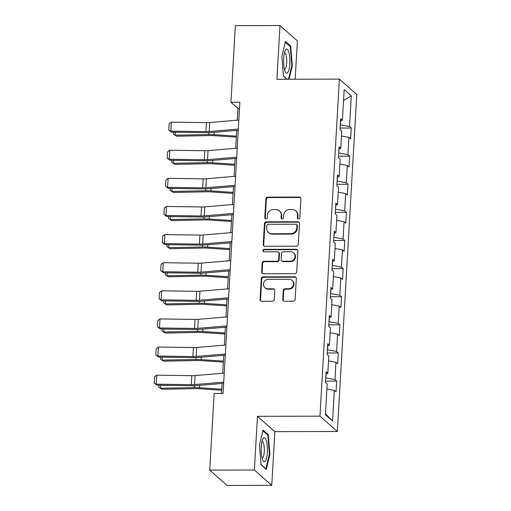 <?xml version="1.0" encoding="UTF-8"?>
<svg xmlns="http://www.w3.org/2000/svg" width="511" height="511" viewBox="0 0 511 511"><rect width="100%" height="100%" fill="white"/><g stroke="black" fill="none" stroke-linecap="round" stroke-linejoin="round"><path stroke-width="0.77" d="M298.533 218.88A1.271 1.194 -48.6 0 0 299.836 217.635L300.915 198.843A1.814 1.705 -48.6 0 0 299.267 197.074L267.719 197.15A1.814 1.705 -48.6 0 0 265.861 198.92L264.781 217.718A1.271 1.194 -48.6 0 0 265.931 218.957A1.271 1.194 -48.6 0 0 267.234 217.712L267.374 215.278A5.806 5.468 -48.6 0 1 273.308 209.606L275.934 209.599A5.806 5.468 -48.6 0 1 279.453 210.902A5.806 5.468 -48.6 0 1 281.216 215.246L281.076 217.68A1.271 1.194 -48.6 0 0 282.232 218.919A1.271 1.194 -48.6 0 0 283.535 217.673L283.675 215.246A5.806 5.468 -48.6 0 1 289.609 209.567L292.235 209.561A5.806 5.468 -48.6 0 1 295.754 210.864A5.806 5.468 -48.6 0 1 297.517 215.214L297.376 217.641A1.271 1.194 -48.6 0 0 298.533 218.88M282.762 299.446A1.814 1.705 -48.6 0 0 284.41 301.209L293.263 301.19A1.814 1.705 -48.6 0 0 295.115 299.42L296.323 278.54A1.814 1.705 -48.6 0 0 294.668 276.777L263.12 276.847A1.814 1.705 -48.6 0 0 261.268 278.623L260.061 299.497A1.814 1.705 -48.6 0 0 261.715 301.266L272.408 301.241A1.814 1.705 -48.6 0 0 274.26 299.465L274.777 290.529A1.814 1.705 -48.6 0 0 273.123 288.766L267.821 288.779A4.854 4.567 -48.6 0 1 263.778 282.442A4.854 4.567 -48.6 0 1 268.371 279.313L289.137 279.268A4.854 4.567 -48.6 0 1 293.18 285.598A4.854 4.567 -48.6 0 1 288.594 288.728L285.132 288.741A1.814 1.705 -48.6 0 0 283.273 290.51L282.762 299.446L283.228 299.861A1.814 1.705 -48.6 0 0 283.567 300.985M257.461 416.312L254.363 470.018L209.721 470.126L227.114 485.45L271.756 485.348L274.848 431.635L337.349 431.488L319.963 416.165L257.461 416.312L274.848 431.635M295.173 79.218L297.383 40.874L279.99 25.55L276.898 79.262L339.393 79.116L319.963 416.165M279.99 25.55L235.354 25.652L230.934 102.257L237.985 108.466L237.308 120.187M209.721 470.126L214.141 393.521L223.071 393.502L239.863 102.232L230.934 102.257M296.437 246.168A1.814 1.705 -48.6 0 0 298.29 244.399L299.491 223.518A1.814 1.705 -48.6 0 0 297.843 221.755L266.295 221.825A1.814 1.705 -48.6 0 0 264.436 223.601L263.235 244.475A1.814 1.705 -48.6 0 0 264.883 246.245L296.437 246.168M297.907 251.029L296.706 271.909A1.814 1.705 -48.6 0 1 294.847 273.679L263.299 273.755A1.814 1.705 -48.6 0 1 261.651 271.986L262.162 263.056A1.814 1.705 -48.6 0 1 264.021 261.281L276.815 261.249A1.814 1.705 -48.6 0 0 278.667 259.479L279.012 253.552A1.814 1.705 -48.6 0 0 277.358 251.789L264.04 251.814A1.271 1.194 -48.6 0 1 262.98 250.16A1.271 1.194 -48.6 0 1 264.181 249.342L296.259 249.266A1.814 1.705 -48.6 0 1 297.907 251.029M337.349 431.488L356.78 94.446L339.393 79.116M336.672 381.085L334.961 379.571L335.957 362.273L337.675 363.781L338.295 352.967L336.583 351.453L337.579 334.156L339.291 335.663L339.917 324.849L338.199 323.342L339.202 306.038L340.914 307.545L341.54 296.731L339.821 295.224L340.818 277.92L342.536 279.428L343.162 268.614L341.444 267.106L342.44 249.802L344.159 251.31L344.778 240.496L343.066 238.988L344.063 221.685L345.781 223.198L346.401 212.378L344.689 210.871L345.685 193.567L347.397 195.081L348.023 184.267L346.305 182.753L347.308 165.449L349.019 166.963L349.645 156.149L347.927 154.635L348.924 137.331L350.642 138.845L351.268 128.031L349.55 126.517L351.319 95.876L344.171 89.578L342.408 120.219L340.69 118.712L340.07 129.526L341.782 131.033L340.786 148.337L339.068 146.829L338.448 157.644L340.16 159.151L339.163 176.455L337.452 174.941L336.826 185.755L338.538 187.269L337.541 204.572L335.829 203.059L335.203 213.873L336.921 215.387L335.919 232.69L334.207 231.176L333.581 241.99L335.299 243.504L334.303 260.808L332.584 259.294L331.965 270.108L333.677 271.622L332.68 288.926L330.962 287.412L330.342 298.226L332.054 299.74L331.058 317.044L329.34 315.53L328.72 326.344L330.432 327.858L329.435 345.161L327.723 343.648L327.097 354.462L328.816 355.975L327.813 373.279L326.101 371.765L325.475 382.579L327.193 384.093L325.424 414.734L332.572 421.026L334.335 390.385L336.053 391.899L336.672 381.085L325.564 381.11M326.178 373.797L325.743 377.936M325.935 377.936L334.961 379.571M328.528 360.919L335.957 362.273M327.813 373.279L325.98 373.86M327.794 345.679L327.366 349.818M327.557 349.818L336.583 351.453M330.151 332.802L337.579 334.156M329.435 345.161L327.602 345.743M329.416 317.561L328.988 321.7M329.18 321.7L338.199 323.342M331.773 304.684L339.202 306.038M331.058 317.044L329.225 317.625M331.039 289.45L330.611 293.582M330.802 293.582L339.821 295.224M333.389 276.566L340.818 277.92M332.68 288.926L330.841 289.507M332.661 261.332L332.227 265.465M332.418 265.465L341.444 267.106M335.012 248.448L342.44 249.802M334.303 260.808L332.463 261.389M334.283 233.214L333.849 237.347M334.041 237.347L343.066 238.988M336.634 220.33L344.063 221.685M335.919 232.69L334.085 233.272M335.899 205.096L335.472 209.229M335.663 209.229L344.689 210.871M338.256 192.213L345.685 193.567M337.541 204.572L335.708 205.154M337.522 176.978L337.094 181.111M337.286 181.111L346.305 182.753M339.879 164.101L347.308 165.449M339.163 176.455L337.33 177.042M339.144 148.861L338.716 152.993M338.908 152.993L347.927 154.635M341.495 135.983L348.924 137.331M340.786 148.337L338.946 148.925M340.767 120.743L340.339 124.876M340.53 124.876L349.55 126.517M343.545 100.463L351.319 95.876M342.408 120.219L340.569 120.807M254.363 470.018L271.756 485.348M236.721 130.394L235.686 148.305M235.098 158.512L234.064 176.416M233.476 186.63L232.448 204.534M231.853 214.748L230.825 232.652M230.237 242.866L229.203 260.77M228.615 270.983L227.58 288.887M226.993 299.101L225.958 317.005M225.37 327.219L224.335 345.123M223.748 355.33L222.719 373.241M222.132 383.448L221.55 393.502M325.481 413.744L332.572 421.026M326.906 389.037L334.335 390.385M239.506 108.466L237.985 108.466M340.154 128.057L351.268 128.031M338.531 156.174L349.645 156.149M336.909 184.292L348.023 184.267M335.286 212.41L346.401 212.378M333.67 240.521L344.778 240.496M332.048 268.639L343.162 268.614M330.425 296.757L341.54 296.731M328.803 324.875L339.917 324.849M327.181 352.992L338.295 352.967M289.079 79.231L292.311 65.766L290.695 46.067L285.464 41.448L281.842 56.536L283.458 76.235L286.863 79.237M266.288 469.449L269.904 454.362L268.294 434.663L263.056 430.045L259.435 445.132L261.051 464.831L266.288 469.449M289.699 46.067L290.695 46.067M291.755 65.766L292.311 65.766M267.291 434.663L268.294 434.663M269.354 454.362L269.904 454.362M298.028 218.765A1.271 1.194 -48.6 0 1 297.849 218.056L297.99 215.623A5.806 5.468 -48.6 0 0 296.22 211.279L295.754 210.864M279.453 210.902L279.919 211.318A5.806 5.468 -48.6 0 1 281.689 215.661L281.548 218.095A1.271 1.194 -48.6 0 0 281.727 218.804M300.577 197.712A1.814 1.705 -48.6 0 0 299.733 197.489L268.186 197.565A1.814 1.705 -48.6 0 0 266.333 199.335L265.247 218.133A1.271 1.194 -48.6 0 0 265.426 218.842M299.159 222.394A1.814 1.705 -48.6 0 0 298.315 222.17L266.761 222.24A1.814 1.705 -48.6 0 0 264.909 224.016L263.708 244.89A1.814 1.705 -48.6 0 0 264.04 246.021M296.929 225.472A1.271 1.194 -48.6 0 0 295.773 224.24L268.077 224.303A1.271 1.194 -48.6 0 0 266.78 225.543L266.633 228.104A5.806 5.468 -48.6 0 0 268.403 232.454A5.806 5.468 -48.6 0 0 271.916 233.757L290.842 233.712A5.806 5.468 -48.6 0 0 296.782 228.04L296.929 225.472L297.396 225.888A1.271 1.194 -48.6 0 0 297.012 224.936L296.54 224.521M268.403 232.454L268.869 232.869A5.806 5.468 -48.6 0 0 272.382 234.172L271.916 233.757M297.396 225.888L297.249 228.449A5.806 5.468 -48.6 0 1 291.315 234.127L272.382 234.172M278.457 252.191L278.929 252.606A1.814 1.705 -48.6 0 1 279.479 253.967L279.14 259.895A1.814 1.705 -48.6 0 1 277.281 261.664L264.487 261.696A1.814 1.705 -48.6 0 0 262.635 263.465L262.117 272.401A1.814 1.705 -48.6 0 0 262.456 273.532M297.568 249.905A1.814 1.705 -48.6 0 0 296.725 249.681L264.653 249.751A1.271 1.194 -48.6 0 0 263.535 251.706M290.088 261.223A4.854 4.567 -48.6 0 0 293.576 252.843A4.854 4.567 -48.6 0 0 290.638 251.757L283.318 251.77A1.814 1.705 -48.6 0 0 281.465 253.545L281.12 259.473A1.814 1.705 -48.6 0 0 282.775 261.236L290.088 261.223L290.561 261.632A4.854 4.567 -48.6 0 0 294.042 253.258L293.576 252.843M281.676 260.827L282.142 261.242A1.814 1.705 -48.6 0 0 283.241 261.651L282.775 261.236M290.561 261.632L283.241 261.651M292.075 280.354L292.548 280.769A4.854 4.567 -48.6 0 1 289.06 289.143L285.598 289.156A1.814 1.705 -48.6 0 0 283.746 290.925L283.228 299.861M264.883 287.687L265.356 288.102A4.854 4.567 -48.6 0 0 268.294 289.194L267.821 288.779M274.439 289.405A1.814 1.705 -48.6 0 0 273.596 289.181L268.294 289.194M295.984 277.416A1.814 1.705 -48.6 0 0 295.141 277.192L263.593 277.262A1.814 1.705 -48.6 0 0 261.734 279.038L260.533 299.912A1.814 1.705 -48.6 0 0 260.872 301.043M175.299 132.215L175.126 135.198L208.871 134.54A13.867 3.009 3.3 0 1 214.103 134.668L236.389 136.156M173.382 134.201L176.621 136.226L173.382 134.201L173.497 132.189M236.331 137.159L213.854 135.658A9.249 2.006 -176.7 0 0 210.366 135.575L176.621 136.226M238.318 129.066L209.165 131.525A9.249 2.006 3.3 0 1 205.888 131.627L170.834 131.129L171.683 132.164L206.738 132.662A13.867 3.009 -176.7 0 0 211.65 132.509L238.247 130.267M238.835 120.053L209.682 122.512A9.249 2.006 3.3 0 1 206.406 122.614L171.357 122.116L170.834 131.129L168.809 130.056L169.173 123.745L171.357 122.116M171.683 132.164L168.809 130.056M284.608 69.95A12.021 3.13 89.9 0 0 285.285 71.783A12.021 3.13 89.9 0 0 289.283 68.11A12.021 3.13 89.9 0 0 288.83 52.352A12.021 3.13 89.9 0 0 285.234 50.525A12.021 3.13 89.9 0 0 284.608 69.95M284.448 69.362A8.227 2.14 89.9 0 0 284.627 69.387A8.227 2.14 89.9 0 0 286.607 64.169A8.227 2.14 89.9 0 0 286.051 55.131A8.227 2.14 89.9 0 0 284.589 52.927A8.227 2.14 89.9 0 0 284.416 52.952M285.285 42.177L290.229 46.533L291.794 65.625L288.523 79.237M287.15 79.237L283.433 75.96M267.368 452.439A12.021 3.13 89.9 0 0 266.199 440.214A12.021 3.13 89.9 0 0 262.826 439.121A12.021 3.13 89.9 0 0 261.255 447.055A12.021 3.13 89.9 0 0 262.878 460.379A12.021 3.13 89.9 0 0 267.368 452.439M262.047 457.958A8.227 2.14 89.9 0 0 262.22 457.984A8.227 2.14 89.9 0 0 264.289 451.596A8.227 2.14 89.9 0 0 262.181 441.523A8.227 2.14 89.9 0 0 262.009 441.549M262.878 430.773L267.821 435.129L269.386 454.222L265.88 468.836L261.025 464.556M173.676 160.333L173.504 163.316L207.249 162.658A13.867 3.009 3.3 0 1 212.487 162.785L234.766 164.274M171.76 162.313L174.998 164.344L171.76 162.313L171.875 160.307M234.709 165.277L212.231 163.775A9.249 2.006 -176.7 0 0 208.744 163.686L174.998 164.344M172.06 188.45L171.888 191.433L205.626 190.775A13.867 3.009 3.3 0 1 210.864 190.903L233.144 192.392M170.137 190.431L173.382 192.462L170.137 190.431L170.259 188.425M233.086 193.394L210.609 191.893A9.249 2.006 -176.7 0 0 207.121 191.804L173.382 192.462M236.695 157.184L207.543 159.643A9.249 2.006 3.3 0 1 204.266 159.745L169.211 159.247L170.061 160.282L205.115 160.78A13.867 3.009 -176.7 0 0 210.027 160.626L236.625 158.384M237.213 148.171L208.06 150.63A9.249 2.006 3.3 0 1 204.783 150.732L169.735 150.234L169.211 159.247L167.186 158.167L167.551 151.863L169.735 150.234M170.061 160.282L167.186 158.167M235.073 185.301L205.92 187.761A9.249 2.006 3.3 0 1 202.643 187.863L167.595 187.365L168.445 188.399L203.493 188.891A13.867 3.009 -176.7 0 0 208.405 188.738L235.003 186.502M235.59 176.289L206.438 178.748A9.249 2.006 3.3 0 1 203.161 178.85L168.113 178.352L167.595 187.365L165.564 186.285L165.928 179.981L168.113 178.352M168.445 188.399L165.564 186.285M170.438 216.568L170.265 219.551L204.004 218.893A13.867 3.009 3.3 0 1 209.242 219.021L231.521 220.509M168.521 218.548L171.76 220.58L168.521 218.548L168.636 216.543M231.464 221.512L208.993 220.011A9.249 2.006 -176.7 0 0 205.499 219.922L171.76 220.58M168.815 244.68L168.643 247.663L202.382 247.011A13.867 3.009 3.3 0 1 207.619 247.139L229.905 248.627M166.899 246.666L170.137 248.697L166.899 246.666L167.014 244.654M229.848 249.63L207.37 248.129A9.249 2.006 -176.7 0 0 203.876 248.039L170.137 248.697M167.193 272.797L167.02 275.78L200.766 275.129A13.867 3.009 3.3 0 1 205.997 275.257L228.283 276.745M165.277 274.784L168.515 276.815L165.277 274.784L165.392 272.772M228.225 277.748L205.748 276.247A9.249 2.006 -176.7 0 0 202.254 276.157L168.515 276.815M233.45 213.419L204.298 215.878A9.249 2.006 3.3 0 1 201.021 215.981L165.973 215.482L166.822 216.511L201.871 217.009A13.867 3.009 -176.7 0 0 206.789 216.856L233.38 214.62M233.974 204.406L204.815 206.866A9.249 2.006 3.3 0 1 201.545 206.968L166.49 206.47L165.973 215.482L163.948 214.403L164.306 208.098L166.49 206.47M166.822 216.511L163.948 214.403M231.828 241.537L202.675 243.996A9.249 2.006 3.3 0 1 199.399 244.098L164.35 243.6L165.2 244.628L200.248 245.127A13.867 3.009 -176.7 0 0 205.167 244.973L231.764 242.738M232.352 232.524L203.199 234.983A9.249 2.006 3.3 0 1 199.922 235.086L164.868 234.587L164.35 243.6L162.326 242.521L162.69 236.216L164.868 234.587M165.2 244.628L162.326 242.521M230.212 269.655L201.053 272.108A9.249 2.006 3.3 0 1 197.783 272.21L162.728 271.718L163.577 272.746L198.632 273.244A13.867 3.009 -176.7 0 0 203.544 273.091L230.142 270.856M230.729 260.642L201.577 263.101A9.249 2.006 3.3 0 1 198.3 263.203L163.252 262.705L162.728 271.718L160.703 270.638L161.067 264.334L163.252 262.705M163.577 272.746L160.703 270.638M165.57 300.915L165.398 303.898L199.143 303.247A13.867 3.009 3.3 0 1 204.374 303.374L226.66 304.863M163.654 302.902L166.893 304.933L163.654 302.902L163.769 300.89M226.603 305.865L204.125 304.364A9.249 2.006 -176.7 0 0 200.638 304.275L166.893 304.933M228.589 297.772L199.437 300.225A9.249 2.006 3.3 0 1 196.16 300.327L161.106 299.829L161.955 300.864L197.01 301.362A13.867 3.009 -176.7 0 0 201.922 301.209L228.519 298.967M229.107 288.76L199.954 291.219A9.249 2.006 3.3 0 1 196.678 291.321L161.629 290.823L161.106 299.829L159.081 298.756L159.445 292.452L161.629 290.823M161.955 300.864L159.081 298.756M163.948 329.033L163.782 332.016L197.521 331.364A13.867 3.009 3.3 0 1 202.758 331.492L225.038 332.98M162.032 331.019L165.27 333.051L162.032 331.019L162.153 329.007M224.981 333.983L202.503 332.482A9.249 2.006 -176.7 0 0 199.015 332.393L165.27 333.051M226.967 325.89L197.814 328.343A9.249 2.006 3.3 0 1 194.538 328.445L159.489 327.947L160.339 328.982L195.387 329.48A13.867 3.009 -176.7 0 0 200.299 329.327L226.897 327.085M227.484 316.877L198.332 319.33A9.249 2.006 3.3 0 1 195.055 319.432L160.007 318.941L159.489 327.947L157.458 326.874L157.822 320.563L160.007 318.941M160.339 328.982L157.458 326.874M162.332 357.151L162.159 360.134L195.898 359.476A13.867 3.009 3.3 0 1 201.136 359.61L223.416 361.098M160.416 359.137L163.654 361.168L160.416 359.137L160.531 357.125M223.358 362.101L200.88 360.6A9.249 2.006 -176.7 0 0 197.393 360.511L163.654 361.168M225.345 354.008L196.192 356.461A9.249 2.006 3.3 0 1 192.915 356.563L157.867 356.065L158.717 357.1L193.765 357.598A13.867 3.009 -176.7 0 0 198.683 357.445L225.274 355.202M225.868 344.995L196.709 347.448A9.249 2.006 3.3 0 1 193.433 347.55L158.384 347.052L157.867 356.065L155.836 354.992L156.2 348.681L158.384 347.052M158.717 357.1L155.836 354.992M160.71 385.268L160.537 388.251L194.276 387.594A13.867 3.009 3.3 0 1 199.514 387.728L221.793 389.216M158.793 387.255L162.032 389.286L158.793 387.255L158.908 385.243M221.736 390.219L199.264 388.718A9.249 2.006 -176.7 0 0 195.77 388.628L162.032 389.286M223.722 382.126L194.57 384.579A9.249 2.006 3.3 0 1 191.293 384.681L156.245 384.183L157.094 385.217L192.142 385.716A13.867 3.009 -176.7 0 0 197.061 385.562L223.658 383.32M224.246 373.113L195.093 375.566A9.249 2.006 3.3 0 1 191.817 375.668L156.762 375.17L156.245 384.183L154.22 383.109L154.584 376.799L156.762 375.17M157.094 385.217L154.22 383.109M297.99 215.623L297.517 215.214M281.548 218.095L281.076 217.68M281.689 215.661L281.216 215.246M265.247 218.133L264.781 217.718M266.333 199.335L265.861 198.92M268.186 197.565L267.719 197.15M299.733 197.489L299.267 197.074M297.849 218.056L297.376 217.641M263.708 244.89L263.235 244.475M264.909 224.016L264.436 223.601M266.761 222.24L266.295 221.825M298.315 222.17L297.843 221.755M291.315 234.127L290.842 233.712M297.249 228.449L296.782 228.04M262.117 272.401L261.651 271.986M262.635 263.465L262.162 263.056M264.487 261.696L264.021 261.281M277.281 261.664L276.815 261.249M279.14 259.895L278.667 259.479M279.479 253.967L279.012 253.552M264.653 249.751L264.181 249.342M296.725 249.681L296.259 249.266M283.746 290.925L283.273 290.51M285.598 289.156L285.132 288.741M289.06 289.143L288.594 288.728M273.596 289.181L273.123 288.766M260.533 299.912L260.061 299.497M261.734 279.038L261.268 278.623M263.593 277.262L263.12 276.847M295.141 277.192L294.668 276.777M208.98 132.649L208.871 134.54M214.243 132.285L214.103 134.668M209.165 131.525L209.682 122.512M205.888 131.627L206.406 122.614M207.357 160.767L207.249 162.658M212.621 160.403L212.487 162.785M205.735 188.885L205.626 190.775M210.998 188.521L210.864 190.903M207.543 159.643L208.06 150.63M204.266 159.745L204.783 150.732M205.92 187.761L206.438 178.748M202.643 187.863L203.161 178.85M204.113 217.003L204.004 218.893M209.376 216.638L209.242 219.021M202.49 245.12L202.382 247.011M207.76 244.756L207.619 247.139M200.874 273.238L200.766 275.129M206.137 272.874L205.997 275.257M204.298 215.878L204.815 206.866M201.021 215.981L201.545 206.968M202.675 243.996L203.199 234.983M199.399 244.098L199.922 235.086M201.053 272.108L201.577 263.101M197.783 272.21L198.3 263.203M199.252 301.349L199.143 303.247M204.515 300.992L204.374 303.374M199.437 300.225L199.954 291.219M196.16 300.327L196.678 291.321M197.629 329.467L197.521 331.364M202.893 329.11L202.758 331.492M197.814 328.343L198.332 319.33M194.538 328.445L195.055 319.432M196.007 357.585L195.898 359.476M201.27 357.227L201.136 359.61M196.192 356.461L196.709 347.448M192.915 356.563L193.433 347.55M194.384 385.703L194.276 387.594M199.654 385.345L199.514 387.728M194.57 384.579L195.093 375.566M191.293 384.681L191.817 375.668"/></g></svg>
